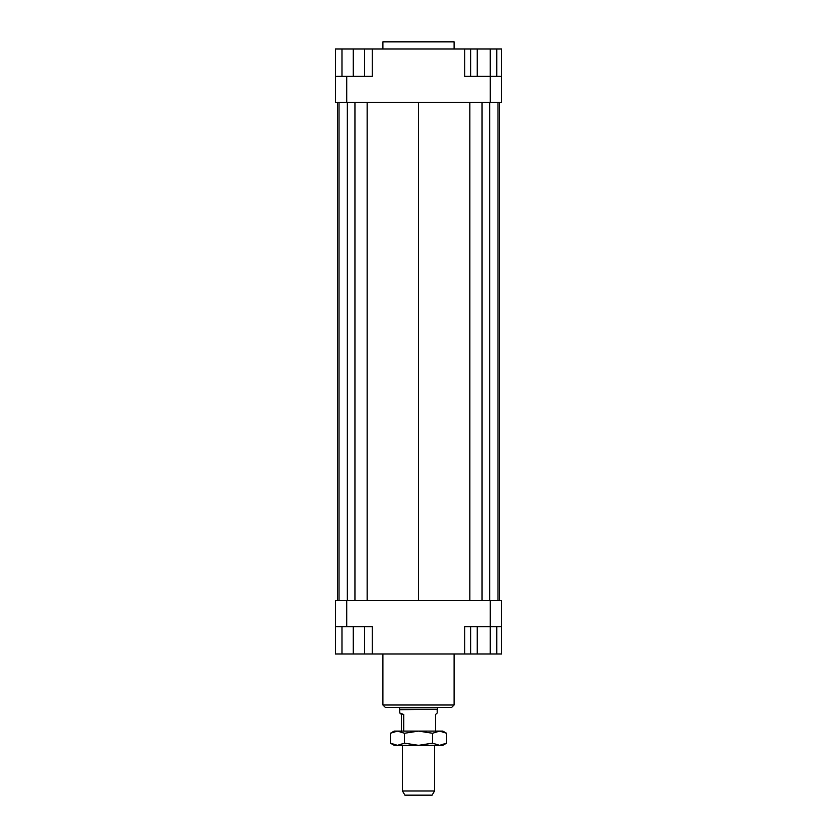 <?xml version="1.0" encoding="UTF-8"?>
<svg xmlns="http://www.w3.org/2000/svg" width="837" height="837" viewBox="0 0 837 837"><rect width="100%" height="100%" fill="white"/><g stroke="black" fill="none" stroke-linecap="round" stroke-linejoin="round"><path stroke-width="1.26" d="M399.814 713.019L403.758 714.484L401.436 714.484L399.814 713.019L399.521 709.221L437.479 709.221L437.479 707.359M399.814 709.734L437.479 709.221M403.758 714.484L403.758 731.088M435.564 731.088L435.564 714.484L437.186 713.019L437.186 709.734M402.482 790.996L404.878 795.15L432.122 795.15L434.518 790.996L402.482 790.996L402.482 745.328M401.436 731.088L401.436 714.484M454.093 48.964L454.093 41.85L382.907 41.85L382.907 48.964M382.907 653.979L382.907 704.995L385.282 707.359L451.718 707.359L454.093 704.995L454.093 653.979M454.093 704.995L382.907 704.995M335.459 626.693L346.727 626.693L346.727 600.6L335.459 600.6L335.459 653.979L341.988 653.979L341.988 626.693M346.727 626.693L372.235 626.693L372.235 653.979L464.765 653.979L464.765 626.693L501.541 626.693L501.541 600.6L490.273 600.6L490.252 653.979L477.236 653.979L477.236 626.693M490.273 600.6L346.727 600.6M501.541 626.693L501.541 653.979L496.759 653.979L496.759 626.693M464.765 653.979L470.729 653.979L470.729 626.693M364.524 626.693L364.524 653.979L372.235 653.979M490.273 102.355L501.541 102.355L501.541 76.251L490.273 76.251L490.273 102.355L346.727 102.355L346.727 76.251L335.459 76.251L335.459 102.355L346.727 102.355M464.765 48.964L490.252 48.964L490.252 76.251L464.765 76.251L464.765 48.964L372.235 48.964L372.235 76.251L346.727 76.251M335.459 76.251L335.459 48.964L341.988 48.964L341.988 76.251M372.235 48.964L364.524 48.964L364.524 76.251M341.988 48.964L364.524 48.964M353.256 48.964L353.256 76.251M477.236 48.964L477.236 76.251M470.729 48.964L470.729 76.251M490.252 48.964L496.759 48.964L496.759 76.251M496.759 48.964L501.541 48.964L501.541 76.251M364.524 653.979L353.256 653.979L353.256 626.693M353.256 653.979L341.988 653.979M477.236 653.979L470.729 653.979M496.759 653.979L490.252 653.979M499.553 102.355L499.553 600.6M337.447 600.6L337.447 102.355M367.14 102.355L367.14 600.6M418.5 102.355L418.5 600.6M354.951 102.355L354.951 600.6M347.324 102.355L347.324 600.6M339.016 102.355L339.016 600.6M497.984 102.355L497.984 600.6M489.676 102.355L489.676 600.6M482.049 102.355L482.049 600.6M469.86 102.355L469.86 600.6M394.185 745.328L390.419 743.151L397.439 745.328L394.185 745.328M446.581 743.151L442.815 745.328L439.561 745.328L446.581 743.151L446.581 733.264L439.561 731.088L442.815 731.088L446.581 733.264M390.419 733.264L394.185 731.088L397.439 731.088L390.419 733.264L390.419 743.151M397.439 731.088L439.561 731.088L432.541 733.264L418.5 731.088L404.459 733.264L397.439 731.088M397.439 745.328L404.459 743.151L418.5 745.328L397.439 745.328M418.5 745.328L432.541 743.151L439.561 745.328L418.5 745.328M404.459 733.264L404.459 743.151M432.541 733.264L432.541 743.151M434.518 790.996L434.518 745.328M399.521 709.221L399.521 707.359"/></g></svg>
